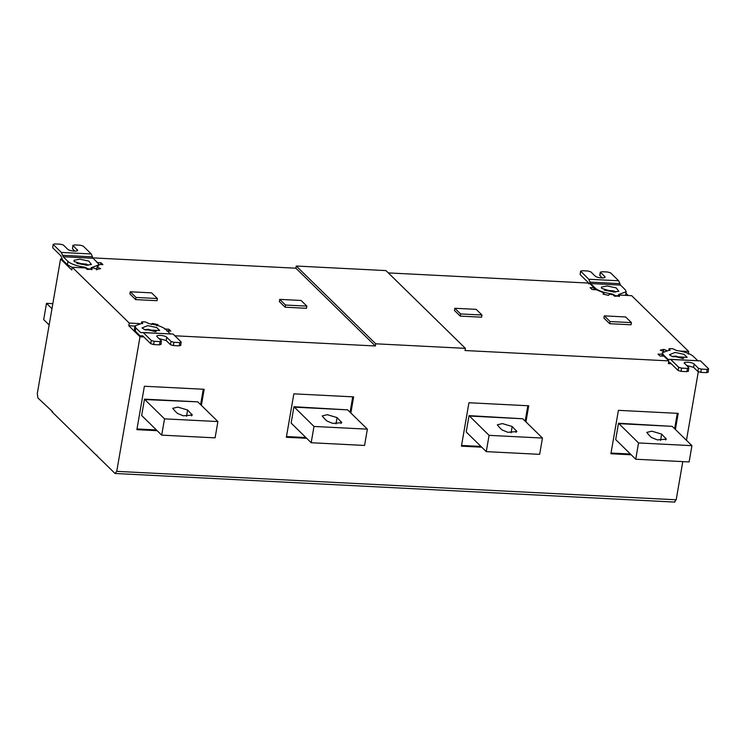 <?xml version="1.0" encoding="UTF-8"?>
<svg xmlns="http://www.w3.org/2000/svg" width="746" height="746" viewBox="0 0 746 746"><rect width="100%" height="100%" fill="white"/><g stroke="black" fill="none" stroke-linecap="round" stroke-linejoin="round"><path stroke-width="1.12" d="M51.968 308.685L46.494 303.342L43.688 319.624L49.152 324.967M46.494 303.342L52.835 303.659M306.867 306.121L285.513 305.039L279.722 299.379L301.076 300.461L306.867 306.121L306.485 308.294L285.131 307.212L279.349 301.543L279.722 299.379M285.131 307.212L285.513 305.039M157.397 298.531L151.606 292.861L130.261 291.779L136.042 297.44L157.397 298.531L157.024 300.694L135.669 299.612L129.879 293.952L130.261 291.779M136.042 297.44L135.669 299.612M499.41 427.374L497.321 424.81L502.366 423.588L512.176 426.498L516.875 431.561L507.867 432.307L502.002 429.92L499.41 427.374M542.463 438.061L539.647 454.342L486.271 451.628L466.213 431.981L469.038 415.634L489.078 435.347L542.463 438.061L522.741 418.758L469.365 416.044M486.271 451.628L489.078 435.347M469.038 415.634L522.741 418.758M481.73 447.19L461.438 446.164L468.936 402.747L528.727 405.777L525.939 421.891M525.165 421.136L527.832 405.731M461.56 445.455L480.965 446.434M648.88 434.965L646.791 432.41L651.836 431.179L661.646 434.097L666.346 439.152L657.338 439.907L651.472 437.52L648.88 434.965M691.934 445.66L689.117 461.942L635.732 459.228L615.683 439.571L618.509 423.234L638.548 442.947L691.934 445.66L672.211 426.358L618.826 423.644M635.732 459.228L638.548 442.947M618.509 423.234L672.211 426.358M631.2 454.79L610.909 453.755L618.406 410.337L678.189 413.377L675.41 429.491M674.636 428.736L677.303 413.331M611.03 453.046L630.435 454.034M324.314 418.478L322.225 415.914L327.28 414.692L337.089 417.601L341.78 422.665L332.772 423.411L326.916 421.024L324.314 418.478M367.368 429.164L364.561 445.446L311.175 442.732L291.126 423.075L293.952 406.738L313.991 426.451L367.368 429.164L347.655 409.862L294.269 407.148M311.175 442.732L313.991 426.451M293.952 406.738L347.655 409.862M306.643 438.294L286.343 437.268L293.849 393.841L353.632 396.881L350.853 412.995M350.079 412.24L352.737 396.835M286.464 436.559L305.869 437.538M174.844 410.878L172.764 408.323L177.809 407.092L187.619 410.011L192.319 415.065L183.311 415.82L177.445 413.424L174.844 410.878M217.907 421.565L215.09 437.855L161.705 435.142L141.656 415.485L144.482 399.147L197.858 401.861L144.799 399.558L164.521 418.86L217.907 421.565L198.184 402.271M161.705 435.142L164.521 418.86M157.173 430.703L136.882 429.668L144.379 386.251L204.162 389.291L201.383 405.395M156.399 429.948L137.003 428.959M203.266 389.244L200.609 404.64M77.528 263.525L87.543 265.25M88.317 265.222L86.471 264.14L76.801 263.235M85.995 265.222L74.124 261.501L73.975 260.317L79.822 259.188L88.765 261.072L91.422 264.485L85.995 265.222M91.581 268.103L91.683 267.516L98.789 264.942L97.857 262.965L93.063 258.275L63.168 256.755L61.358 252.446L91.254 253.966L83.188 246.068L80.288 245.21L74.413 244.912L73.052 245.555L77.593 250.348M63.168 256.755L67.961 261.445C71.159 264.093 76.707 265.996 84.606 267.161L88.252 268.896L91.413 269.054L92.01 268.728L91.105 267.842L91.683 267.516L91.105 267.842M91.31 269.632L92.01 268.728M72.483 248.81L72.922 245.275L72.483 248.81L74.908 251.178M77.099 250.843L77.295 249.705C79.794 251.915 69.658 251.393 67.681 249.22L63.438 245.07L60.538 244.203L54.663 243.905L53.302 244.548L61.358 252.446M52.733 247.812L53.162 244.268L52.733 247.812L60.799 255.701L62.608 260.009L67.401 264.699L72.203 267.488M91.254 253.966L93.063 258.275M84.606 267.161L84.512 267.879M52.584 411.708L37.897 397.972L37.3 393.59L60.547 258.983L61.974 259.058M60.547 258.983L71.775 269.968L72.241 267.255L129.244 323.055L139.362 323.568M96.905 262.564L100.99 262.779L100.682 264.55M100.99 262.779L102.92 264.662L98.593 264.448M98.593 266.033L98.789 264.942L97.027 267.18L96.56 269.893M97.027 267.18L100.663 268.588L97.204 269.371L93.558 267.963L91.105 268.112M92.01 269.259L87.068 269.381L85.548 267.935L72.241 267.255M145.414 329.965L148.109 329.825L155.42 331.69M144.687 329.676L148.202 329.284L156.203 331.662M147.708 325.629L142.01 327.942L144.938 329.779L159.737 330.534L156.651 327.513L147.708 325.629M164.549 328.995L168.876 329.219L170.806 331.103L166.722 330.898M168.876 329.219L168.568 330.991M151.382 324.557L152.38 323.382L157.919 324.622L156.912 325.797M152.38 323.382L152.249 324.184M142.57 323.708L141.581 322.291M141.432 332.623L140.64 332.576L135.847 327.886L134.923 325.899L142.001 323.335L142.598 322.999L141.693 322.123L142.29 321.796L145.461 321.955L149.097 323.689C157.005 324.846 162.553 326.757 165.743 329.406L170.536 334.096M141.591 322.748L142.29 321.796M129.244 323.055L128.778 325.769L140.006 336.754L116.749 471.351L115.033 473.477L51.894 411.68M134.895 326.077L128.778 325.769M142.001 323.335L142.561 323.26M134.923 325.899L134.364 329.163L135.287 331.14L140.08 335.84L142.635 335.803L150.701 343.692L153.611 344.559L154.17 341.304L151.261 340.437L143.204 332.548L173.091 334.059L181.157 341.957L180.728 345.501M181.157 341.957L179.795 342.6L173.921 342.302L171.02 341.444L166.778 337.285C164.801 335.113 154.664 334.6 157.164 336.8L161.406 340.95L160.977 344.493M179.795 342.6L179.236 345.864L173.361 345.566L173.921 342.302M158.991 338.581L166.209 340.549L170.452 344.699L173.361 345.566M156.865 336.166L157.164 336.8M161.406 340.95L160.045 341.603L159.485 344.857L160.847 344.214M159.485 344.857L153.611 344.559M160.045 341.603L154.17 341.304M179.236 345.864L180.597 345.212M142.635 335.803L141.787 335.812L142.7 335.859M141.498 332.567L173.091 334.059M143.185 336.334L140.08 335.84M143.81 336.94L140.006 336.754M97.008 455.2L96.327 455.163M614.946 292.05L604.941 290.325M604.213 290.035L613.874 290.94L615.73 292.022M613.408 292.022L618.835 291.285L616.177 287.872L607.235 285.988L601.379 287.117L601.537 288.301L613.408 292.022M481.953 315.017L460.599 313.935L454.818 308.275L476.172 309.357L481.953 315.017L481.58 317.19L460.226 316.108L454.445 310.448L454.818 308.275M460.226 316.108L460.599 313.935M631.424 322.617L610.069 321.526L604.288 315.866L625.633 316.957L631.424 322.617L631.051 324.79L609.696 323.699L610.069 321.526M609.696 323.699L603.906 318.038L604.288 315.866M619.413 296.069L614.471 296.181L613.025 294.763L609.547 294.185L608.54 295.351L603.01 294.111L604.008 292.945L596.38 289.737L592.054 289.523L590.123 287.63L594.208 287.844L589.387 283.116L388.312 272.905M594.208 287.844L593.9 289.616M604.008 292.945L603.775 294.316M620.476 285.075L625.269 289.765L626.192 291.751L619.096 294.325L618.518 294.651L619.422 295.528L618.826 295.854L615.655 295.696L612.018 293.961C604.111 292.805 598.562 290.893 595.373 288.245L590.58 283.555L620.476 285.075L618.667 280.766L588.771 279.246L580.575 271.068L580.146 274.612L588.212 282.501L588.808 283.937M611.944 294.539L612.037 293.961M619.422 295.528L618.723 296.442M679.932 351.04L688.689 351.478L631.685 295.686L618.369 295.006M688.689 351.478L688.213 354.191M682.832 358.5L675.522 356.625L672.817 356.765M683.616 358.462L675.615 356.084L672.099 356.476M675.121 352.429L684.054 354.313L687.141 357.334L672.351 356.579L669.423 354.742L675.121 352.429M697.948 360.896L693.155 356.206C689.957 353.557 684.408 351.655 676.51 350.489L672.864 348.755L669.703 348.596L669.106 348.923L670.011 349.809L669.432 350.135L662.327 352.709L663.259 354.686L668.052 359.385L668.845 359.423M669.703 348.596L668.994 349.548M684.576 363.6C682.068 361.4 692.204 361.913 694.181 364.095L698.424 368.244L701.333 369.102L707.208 369.401L708.569 368.757L700.503 360.868L670.607 359.348L678.673 367.237L681.583 368.104L681.014 371.359L686.889 371.657L687.448 368.403L688.819 367.759L684.278 362.966M681.583 368.104L687.448 368.403M688.25 371.014L686.889 371.657M688.39 371.294L688.819 367.759M701.333 369.102L700.774 372.366L697.864 371.499L693.621 367.349L686.395 365.391M700.774 372.366L706.639 372.664L707.208 369.401M708.001 372.012L706.639 372.664M708.14 372.301L708.569 368.757M681.014 371.359L678.114 370.492L670.048 362.603L669.199 362.612L670.048 362.603M668.901 359.367L700.503 360.868M669.964 350.06L669.432 350.135M671.213 363.75L668.369 363.6L668.845 360.887L664.024 356.168L659.94 355.963L658.009 354.07L662.327 354.294L662.028 356.066M662.327 354.294L662.336 352.699M663.903 351.562L660.266 350.154L663.726 349.37L663.259 352.084M663.726 349.37L666.448 350.415M669.973 350.508L668.985 349.091M670.598 363.134L668.472 363.032L670.104 362.659M92.084 257.846L295.901 268.206L375.35 345.976L174.853 335.784M375.723 343.803L296.274 266.033L385.952 270.593L465.411 348.363L375.723 343.803L375.35 345.976M295.901 268.206L296.274 266.033M668.845 360.887L465.028 350.527L465.411 348.363M618.518 294.651L619.096 294.325L618.975 295.043M626.192 291.751L625.512 295.369M580.146 274.612L580.705 271.348L582.067 270.705L587.941 271.003L590.851 271.87L595.094 276.02C597.07 278.202 607.207 278.715 604.698 276.505L600.325 272.076L599.765 275.33L602.311 277.978M604.997 277.148L604.698 276.505L604.502 277.643M599.896 275.61L600.455 272.355L601.826 271.712L607.692 272.01L610.601 272.868L618.667 280.766M588.771 279.246L590.58 283.555M625.941 293.234L628.263 295.509M674.468 501.909L676.193 499.783L682.786 461.615M686.46 440.308L698.303 371.788M674.86 502.095L115.033 473.477M511.094 432.792L512.176 426.498M516.418 430.656L516.129 432.363M660.564 440.382L661.646 434.097M665.889 438.247L665.591 439.954M335.998 423.887L337.089 417.601M341.332 421.76L341.034 423.467M186.537 416.296L187.619 410.011M191.862 414.161L191.563 415.867M88.252 268.896L88.149 269.474M86.778 269.101L86.881 268.467M85.977 267.581L85.874 268.215M92.457 256.838L62.571 255.319M67.401 264.699L67.961 261.445M135.287 331.14L135.847 327.886M170.452 344.699L171.02 341.444M166.209 340.549L166.778 337.285M151.261 340.437L150.701 343.692M613.277 295.015L613.389 294.39M615.562 296.274L615.655 295.696M614.294 295.267L614.182 295.901M693.621 367.349L694.181 364.095M698.424 368.244L697.864 371.499M678.114 370.492L678.673 367.237M663.259 354.686L663.008 356.122M589.974 282.119L619.87 283.639M595.373 288.245L595.131 289.672M116.749 471.351L676.193 499.783M92.075 268.868L91.944 269.651M141.516 322.673L141.628 321.974M619.348 296.451L619.488 295.677M669.041 348.783L668.92 349.473M662.14 353.8L662.327 352.709"/></g></svg>
